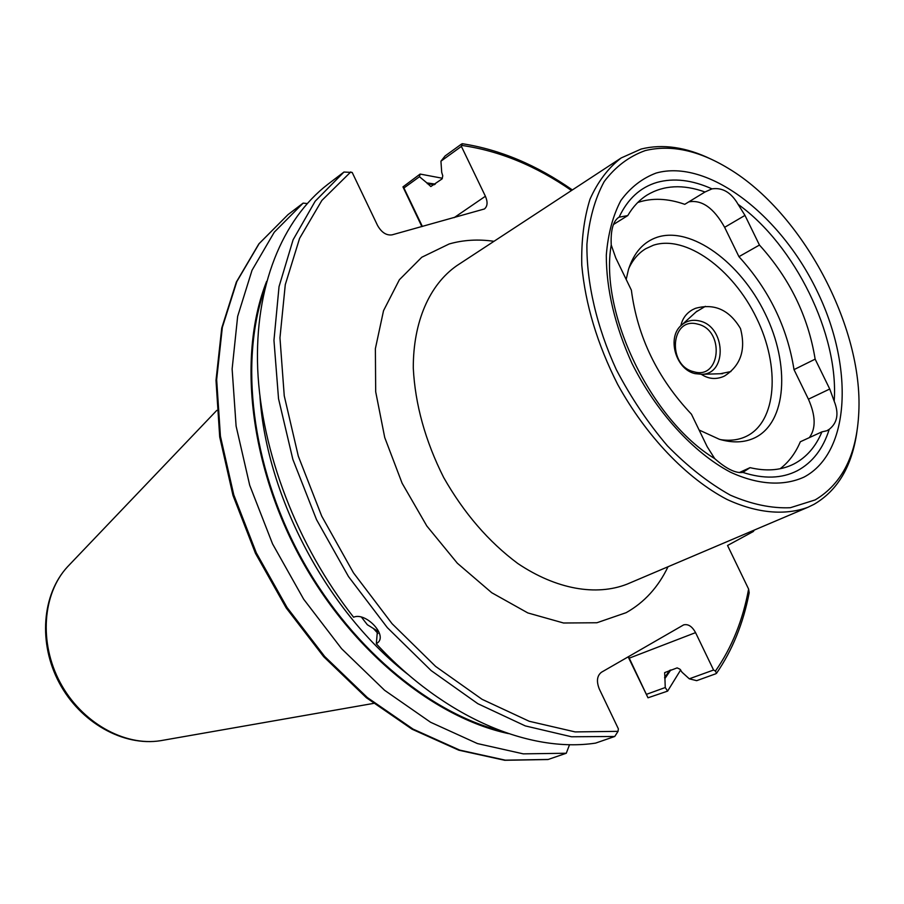 <?xml version="1.0" encoding="UTF-8"?>
<svg xmlns="http://www.w3.org/2000/svg" width="904" height="904" viewBox="0 0 904 904"><rect width="100%" height="100%" fill="white"/><g stroke="black" fill="none" stroke-linecap="round" stroke-linejoin="round"><path stroke-width="1.36" d="M680.87 325.745C682.362 318.683 686.226 313.349 692.441 309.756L695.391 308.354C714.296 303.066 729.325 309.801 740.478 328.536C746.06 349.712 740.76 365.521 724.59 375.962L723.268 376.595C715.64 379.691 708.34 378.945 701.368 374.335M739.28 472.577L750.037 467.65L742.839 472.408C735.698 473.47 726.319 468.871 714.702 458.611C651.095 420.168 599.25 312.569 611.24 244.984C610.573 230.712 612.957 221.57 618.426 217.559L619.093 217.186C627.692 198.903 640.348 187.297 657.05 182.382C673.83 177.783 692.136 179.941 711.968 188.868C722.533 187.32 731.234 192.484 738.093 204.338L744.975 215.401L759.45 245.052C789.61 278.342 808.176 316.366 815.148 359.148L829.736 389.014L834.177 401.184C839.104 413.411 837.454 422.789 829.228 429.321L826.877 430.745L821.928 431.852C815.77 446.689 806.458 457.39 793.972 463.944L791.621 465.063C779.519 470.475 765.654 471.334 750.037 467.65M780.141 468.735C788.808 462.102 795.531 453.107 800.334 441.762L821.928 431.852M809.362 437.615C816.029 428.473 815.713 415.659 808.425 399.195L794.006 369.623L815.148 359.148M361.419 617.093L367.329 624.721L377.409 630.981L376.324 643.806L378.358 642.168C386.731 633.919 365.205 611.918 353.588 617.229C297.088 545.428 261.233 451.514 257.697 368.99C254.465 286.455 282.342 219.322 327.824 184.326L343.949 172.042L352.187 172.449L377.51 225.378C381.511 232.464 386.37 235.628 392.053 234.859L484.42 208.971C487.561 206.304 487.889 202.055 485.403 196.247L461.39 146.392L440.937 161.195L441.706 172.314L442.768 175.828L442.079 178.902L430.824 186.54L426.914 182.913L435.287 184.1M856.924 431.626C852.043 466.215 837.714 490.465 813.962 504.364L808.006 507.246C785.056 515.721 757.032 513.302 726.986 499.437C686.678 478.363 646.213 436.214 617.681 384.426C597.295 344.085 585.329 304.343 581.78 265.2C581.216 240.566 583.961 218.553 590.018 199.162C597.826 181.693 608.222 167.952 621.206 157.94L641.173 149.036C662.756 143.679 686.125 147.081 711.267 159.24M628.901 268.183C632.992 259.505 638.608 253.018 645.727 248.724L653.366 245.233C685.729 234.543 732.816 268.861 756.445 317.858C780.502 366.685 776.864 421.84 746.162 436.417L746.116 436.44C738.591 439.988 730.082 441.05 720.59 439.638M626.178 279.426L628.495 269.448C633.941 252.566 643.535 241.82 657.287 237.21C691.176 226.181 740.376 262.273 765.134 313.586C790.345 364.707 786.751 422.496 754.716 437.841C744.489 442.689 732.692 443.163 719.313 439.265L699.097 430.01M829.228 429.321C823.126 448.779 812.481 462.588 797.283 470.747C781.858 478.623 763.71 479.176 742.839 472.408M804.063 477.075C783.644 486.408 757.981 484.951 730.308 472.114C693.176 452.418 656.236 411.941 631.952 363.351C614.867 325.564 606.313 289.495 606.301 255.154C608.019 233.933 612.867 215.74 620.845 200.541C630.404 187.456 642.19 178.291 656.18 173.037C707.606 158.675 779.745 214.022 816.561 289.981C853.986 365.679 850.935 452.249 804.063 477.075M645.264 150.584C670.926 144.403 698.634 150.346 728.398 168.415C802.142 212.361 863.196 326.536 858.8 412.269C856.868 454.463 842.325 483.674 815.171 499.912L790.333 507.72C771.643 508.534 751.665 504.364 730.387 495.177C708.849 483.143 687.876 466.713 667.468 445.898C647.953 422.959 630.89 397.511 616.291 369.578C596.696 326.796 586.504 282.839 586.911 244.272C589.046 219.83 594.798 198.936 604.177 181.602C615.364 166.72 629.06 156.381 645.264 150.584M738.093 204.338C795.068 245.187 839.081 334.943 834.177 401.184M619.093 217.186L627.76 215.593C632.947 206.733 639.422 199.852 647.196 194.981C663.728 185.128 683.006 184.122 705.007 191.987L711.968 188.868M714.702 458.611L707.177 446.689L691.447 414.201C657.479 378.245 637.456 336.898 631.376 290.161L615.771 257.934L611.24 244.984M759.45 245.052L738.941 256.668C768.931 289.54 787.294 327.191 794.006 369.623M713.572 670.022L715.426 671.084L716.533 673.277L715.652 673.83L696.679 680.667L689.289 678.814L713.572 670.022L695.56 632.63C692.125 626.359 688.147 623.783 683.639 624.89L601.431 672.26C596.979 675.763 596.278 681.367 599.329 689.063L618.359 728.827L618.053 731.347L614.743 736.477L595.578 743.111C529.518 753.122 444.486 717.652 376.324 643.806M440.937 161.195L445.062 155.985L461.334 144.188L462.306 143.713L461.39 146.392M680.678 669.932L667.615 691.119L647.999 697.798L628.156 656.835M402.958 186.891L420.123 174.065L419.467 176.732L403.918 187.987L402.958 186.891L421.874 226.588M670.824 669.898L664.926 678.531L665.254 687.526L667.615 691.119M689.289 678.814L682.045 672.248L679.932 669.175L677.13 667.886L664.655 672.61L664.926 678.531M716.533 673.277C732.443 650.123 743.325 623.297 749.179 592.787L748.614 589.092L727.539 545.485L753.326 531.518L754.252 530.094M288.003 214.632L258.849 243.899L236.351 282.059L221.74 328.062L215.999 380.347L219.706 436.926L232.995 495.448L255.459 553.316L286.161 607.895L323.711 656.722L366.335 697.696L412.054 729.2L458.836 750.207L504.737 760.287L548.005 759.529L566.277 753.247L523.258 753.857L477.425 743.563L430.541 722.239L384.573 690.272L341.599 648.71L303.654 599.194L272.545 543.869L249.707 485.267L236.102 426.1L232.125 369.001L237.65 316.377L252.035 270.262L274.285 232.17L303.134 203.117L288.003 214.632L259.143 243.628L236.837 281.551L222.339 327.372L216.655 379.601L220.418 436.203L233.763 494.816L256.295 552.819L287.088 607.544L324.705 656.507L367.363 697.56L413.06 729.099L459.718 750.105L505.392 760.174L548.31 759.45M307.179 203.547L303.134 203.117M566.277 753.247L569.554 744.647M508.432 733.596C432.485 717.358 348.831 648.394 298.817 554.932C248.86 461.424 237.955 353.566 266.623 281.381M420.123 174.065L442.395 178.257M426.914 182.913L419.467 176.732M403.918 187.987L422.371 226.452M647.999 697.798L628.529 656.62M646.699 694.249L665.254 687.526M738.941 256.668L724.635 227.322C713.855 208.056 701.922 199.569 688.825 201.863M705.007 191.987L684.769 204.327C667.706 198.338 652.033 197.716 637.772 202.485M613.42 224.52L627.76 215.593M697.56 324.095C670.542 316.423 666.96 365.815 693.752 371.713C720.691 380.268 725.087 329.813 697.56 324.095M699.267 320.909C692.634 319.417 686.814 320.739 681.808 324.886C666.519 336.785 675.435 369.374 695.04 373.634L702.024 374.301C727.731 373.872 725.528 325.971 699.267 320.909M705.357 306.332L696.08 311.936M720.251 373.747L730.895 371.555M621.206 157.94L456.791 265.686C429.581 284.658 413.139 321.621 413.286 368.097C415.151 404.427 425.275 440.881 443.661 477.481C463.899 513.088 488.601 541.756 517.766 563.474C556.344 589.408 596.211 596.244 627.105 584.142L808.006 507.246M668.011 566.763C658.281 587.125 644.337 602.437 626.167 612.663L596.889 622.754L563.565 623.003L527.857 612.946L491.742 592.73L457.345 563.226L426.824 525.992L402.111 483.222L384.731 437.536L375.691 391.771L375.375 348.673L383.533 310.682L399.387 279.743L421.761 257.256L449.175 243.967C463.334 239.922 478.272 239.04 493.979 241.311M808.425 399.195L829.736 389.014M408.823 675.085C328.401 613.228 266.759 497.946 259.968 396.72M377.974 633.501L373.68 628.811M614.743 736.477L571.509 736.771L525.28 725.901L477.82 703.685L431.129 670.576L387.33 627.636L348.503 576.571L316.513 519.619L292.862 459.413L278.534 398.743L273.957 340.333L279.031 286.658L293.099 239.786L315.168 201.242L343.949 172.042M669.661 670.339L664.553 677.751M748.614 589.092C742.828 620.404 731.754 647.727 715.426 671.084M501.11 730.997C427.332 712.284 347.678 644.676 299.45 554.593C251.312 464.453 239.323 360.662 264.714 288.918M618.053 731.347L575.17 731.912L529.247 721.279L482.058 699.312L435.615 666.417L392.053 623.681L353.464 572.831L321.722 516.127L298.32 456.192L284.251 395.85L279.957 337.847L285.28 284.658L299.597 238.34L321.869 200.428L350.797 171.918M427.276 183.67L434.474 184.676M461.944 145.454C499.268 150.787 535.789 165.805 571.509 190.507M753.314 530.501L753.326 531.518M163.115 740.252L160.652 740.681C124.379 746.614 81.428 722.454 60.172 682.543C38.782 642.699 42.533 593.566 67.608 566.695L69.348 564.876M454.147 217.649L485.403 196.247M695.56 632.63L629.376 658.112L628.619 657.716M724.635 227.322L744.975 215.401M572.368 189.942C536.682 165.003 500.025 149.601 462.396 143.725M373.499 703.414L160.652 740.681C123.181 746.715 80.354 722.465 59.325 682.995C38.171 643.591 41.776 594.504 67.608 566.695L216.802 410.371M681.808 324.886L697.063 311.044M702.024 374.301L722.68 373.668"/></g></svg>
